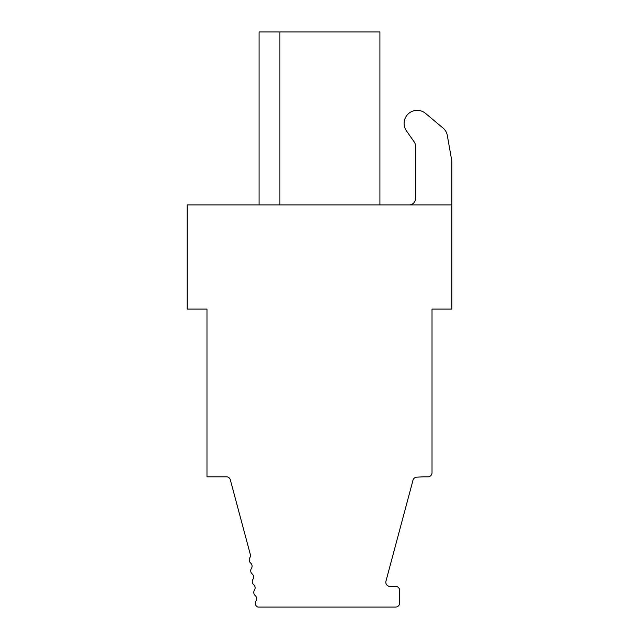 <?xml version="1.0" encoding="UTF-8"?>
<svg xmlns="http://www.w3.org/2000/svg" width="639" height="639" viewBox="0 0 639 639"><rect width="100%" height="100%" fill="white"/><g stroke="black" fill="none" stroke-linecap="round" stroke-linejoin="round"><path stroke-width="0.96" d="M423.425 476.822L428.098 476.822A4.138 4.138 -0 0 0 432.02 472.692L432.02 309.084L451.813 309.084L451.813 204.895L187.187 204.895L187.187 309.084L206.98 309.084L206.98 476.822L226.845 476.822A4.138 4.138 180 0 1 230.463 480.328L250.56 555.347A4.138 4.138 180 0 1 249.873 557.623A4.138 4.138 0 0 0 250.64 563.039A4.138 4.138 180 0 1 251.399 568.462A4.138 4.138 0 0 0 252.157 573.878A4.138 4.138 180 0 1 252.924 579.293A4.138 4.138 0 0 0 253.683 584.717A4.138 4.138 180 0 1 254.442 590.132A4.138 4.138 0 0 0 255.209 595.556A4.138 4.138 180 0 1 255.967 600.972A4.138 4.138 0 0 0 257.789 607.05L395.565 607.05A4.138 4.138 0 0 0 399.702 602.912L399.702 590.508A4.138 4.138 0 0 0 395.565 586.37L389.95 586.37A4.138 4.138 180 0 1 385.956 581.163L412.874 480.696A4.138 4.138 180 0 1 416.756 477.165L423.425 476.822M451.813 204.895L451.813 160.964L447.316 135.436A12.413 12.413 0 0 0 443.067 128.088L425.518 113.367A13.06 13.06 0 0 0 406.436 130.851L414.328 142.122A6.206 6.206 0 0 1 415.446 145.684L415.446 198.689A6.206 6.206 0 0 1 409.24 204.895M279.914 204.895L279.914 31.95L259.083 31.95L259.083 204.895M279.914 31.95L379.917 31.95L379.917 204.895M451.813 160.964L447.316 135.436M443.067 128.088L425.518 113.367M414.328 142.122A6.206 6.206 0 0 1 415.446 145.684"/></g></svg>
